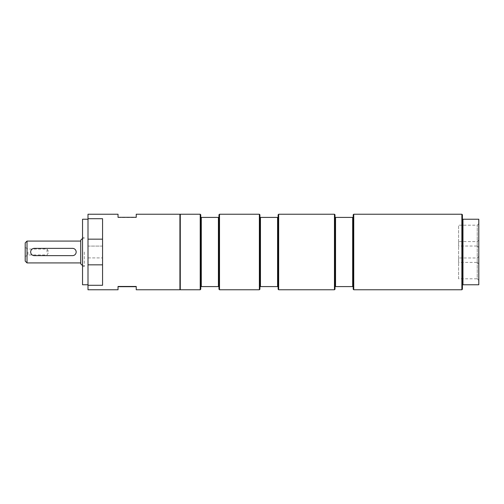 <?xml version="1.0" encoding="UTF-8"?>
<svg xmlns="http://www.w3.org/2000/svg" width="504" height="504" viewBox="0 0 504 504"><rect width="100%" height="100%" fill="white"/><g stroke="black" fill="none" stroke-linecap="round" stroke-linejoin="round"><path stroke-width="0.38" stroke-dasharray="2.52 1.89" d="M84.3 252L84.3 266.559L84.3 252M458.59 262.414L458.59 241.586L458.59 262.414L477.244 262.414L477.244 241.586L477.244 262.414L478.8 263.976L478.8 240.024L478.8 263.976M458.59 246.034L458.59 225.2L458.59 246.034L477.244 246.034L477.244 225.2L477.244 246.034L478.8 247.59L478.8 223.644L478.8 247.59M458.59 278.8L458.59 257.966L458.59 278.8L477.244 278.8L477.244 257.966L477.244 278.8L478.8 280.356L478.8 256.41L477.244 257.966L458.59 257.966M118.031 217.3L118.031 214.232M118.031 289.769L118.031 286.467M102.558 246.084L87.998 246.084L87.998 257.916L87.998 246.084L87.998 257.916L87.998 246.084L102.558 246.084L102.558 257.916L102.558 246.084M102.558 252L102.558 285.296L102.558 252M87.998 264.833L87.998 218.704L102.558 218.704L102.558 285.296L87.998 285.296L87.998 264.833L102.558 264.833M87.998 252L87.998 219.234L87.998 252M82.536 284.766L82.536 219.234M87.998 289.769L87.998 285.296M87.998 218.704L87.998 214.232M82.536 252L82.536 266.559L82.536 252M136.231 217.3L136.231 214.232M118.031 217.533L136.231 217.533M136.231 289.769L136.231 286.467M179.922 289.769L179.922 214.232M179.922 251.748L179.922 284.766L179.922 251.748M180.281 289.769L180.281 214.232M180.281 219.234L180.281 284.766L180.281 219.234M218.963 289.227L218.963 286.587L200.762 286.587L200.762 217.413L218.963 217.413L218.963 214.773M200.762 217.413L200.762 214.773M200.762 289.227L200.762 286.587M218.963 286.587L218.963 217.413M218.415 286.587L218.415 217.413M201.304 286.587L201.304 217.413M200.214 289.769L200.214 214.232M219.511 289.769L219.511 214.232M278.12 289.227L278.12 286.587L259.919 286.587L259.919 217.413L278.12 217.413L278.12 214.773M259.919 217.413L259.919 214.773M259.919 289.227L259.919 286.587M278.12 286.587L278.12 217.413M277.572 286.587L277.572 217.413M260.461 286.587L260.461 217.413M259.371 289.769L259.371 214.232M278.668 289.769L278.668 214.232M335.002 289.227L335.002 214.773M353.203 289.227L353.203 286.587L335.002 286.587M335.002 217.413L353.203 217.413L353.203 214.773M334.454 289.769L334.454 214.232M335.551 286.587L335.551 217.413M352.661 286.587L352.661 217.413M353.203 286.587L353.203 217.413M353.751 289.769L353.751 214.232M478.8 256.41L478.8 280.356M462.42 289.227L462.42 284.766L478.8 284.766L478.8 219.234L462.42 219.234L462.42 214.773M478.8 224.589L478.617 219.662L478.8 224.589M478.8 234.486L478.8 229.534L478.617 234.486M478.8 235.078L478.617 238.852L478.8 235.078M478.8 228.854L478.617 224.23L478.8 228.854M478.8 282.385L478.617 279.537L478.8 282.385M478.8 223.644L477.244 225.2L458.59 225.2M478.8 240.024L477.244 241.586L458.59 241.586M478.8 221.848L478.617 221.489M478.8 221.489L478.8 221.892M462.962 284.766L462.962 219.234M462.42 284.766L462.42 219.234M461.872 289.769L461.872 214.232M34.303 248.359C32.092 248.573 30.876 249.789 30.662 252C30.876 254.211 32.092 255.427 34.303 255.641L72.526 255.641C74.737 255.427 75.953 254.211 76.167 252C75.953 249.789 74.737 248.573 72.526 248.359L34.303 248.359M25.2 252L25.2 247.47L25.2 252M27.928 252L27.928 254.948L27.928 252M47.042 252L47.042 249.052L47.042 252M80.716 252L80.716 262.924L80.716 252M27.021 241.076L27.021 262.924M80.716 263.787L80.716 240.213M25.2 261.103L25.2 242.897M87.998 239.167L102.558 239.167M87.998 257.916L102.558 257.916L87.998 257.916M82.536 266.559L84.3 266.559M82.536 237.441L84.3 237.441M25.2 256.53L27.928 254.948L47.042 254.948L48.819 252L47.042 249.052L27.928 249.052L25.2 247.47M82.536 265.608L84.3 265.608M82.536 238.392L84.3 238.392"/><path stroke-width="0.76" d="M87.998 218.704L87.998 214.232L118.031 214.232L118.031 217.3L136.231 217.3L136.231 214.232L179.922 214.232L179.922 289.769L136.231 289.769L136.231 286.467L118.031 286.467L118.031 289.769L87.998 289.769L87.998 285.296L102.558 285.296L102.558 218.704L87.998 218.704L87.998 285.296M87.998 219.234L82.536 219.234L82.536 284.766L87.998 284.766M136.231 286.7L118.031 286.7M180.281 214.232L180.281 289.769L200.214 289.769L200.214 214.232L180.281 214.232M219.511 214.232L218.963 214.773L218.963 217.413L200.762 217.413L200.762 286.587L218.963 286.587L218.963 289.227L219.511 289.769L219.511 214.232L259.371 214.232L259.371 289.769L219.511 289.769M200.214 214.232L200.762 214.773L200.762 217.413M200.762 286.587L200.762 289.227L200.214 289.769M218.415 217.413L218.415 286.587M218.963 217.413L218.963 286.587M201.304 217.413L201.304 286.587M179.922 219.234L180.281 219.234M278.668 214.232L278.12 214.773L278.12 217.413L259.919 217.413L259.919 286.587L278.12 286.587L278.12 289.227L278.668 289.769L278.668 214.232L334.454 214.232L334.454 289.769L278.668 289.769M259.371 214.232L259.919 214.773L259.919 217.413M259.919 286.587L259.919 289.227L259.371 289.769M277.572 217.413L277.572 286.587M278.12 217.413L278.12 286.587M260.461 217.413L260.461 286.587M353.751 214.232L461.872 214.232L461.872 289.769L353.751 289.769L353.751 214.232L353.203 214.773L353.203 217.413L335.002 217.413L335.002 289.227L334.454 289.769M335.002 286.587L353.203 286.587L353.203 289.227L353.751 289.769M335.551 217.413L335.551 286.587M352.661 217.413L352.661 286.587M353.203 217.413L353.203 286.587M334.454 214.232L335.002 214.773L335.002 217.413M461.872 214.232L462.42 214.773L462.42 219.234L478.8 219.234L478.8 284.766L462.42 284.766L462.42 289.227L461.872 289.769M462.962 219.234L462.962 284.766M462.42 219.234L462.42 284.766M34.303 248.359A3.641 3.641 0 0 0 30.662 252A3.641 3.641 0 0 0 34.303 255.641L72.526 255.641A3.641 3.641 0 0 0 76.167 252A3.641 3.641 0 0 0 72.526 248.359L34.303 248.359M27.021 241.076L25.2 242.897L25.2 261.103L27.021 262.924L27.021 241.076L80.716 241.076M82.536 238.392L80.716 240.213L80.716 263.787L82.536 265.608M87.998 239.167L102.558 239.167M87.998 264.833L102.558 264.833M180.281 284.766L179.922 284.766M27.021 262.924L80.716 262.924"/></g></svg>
